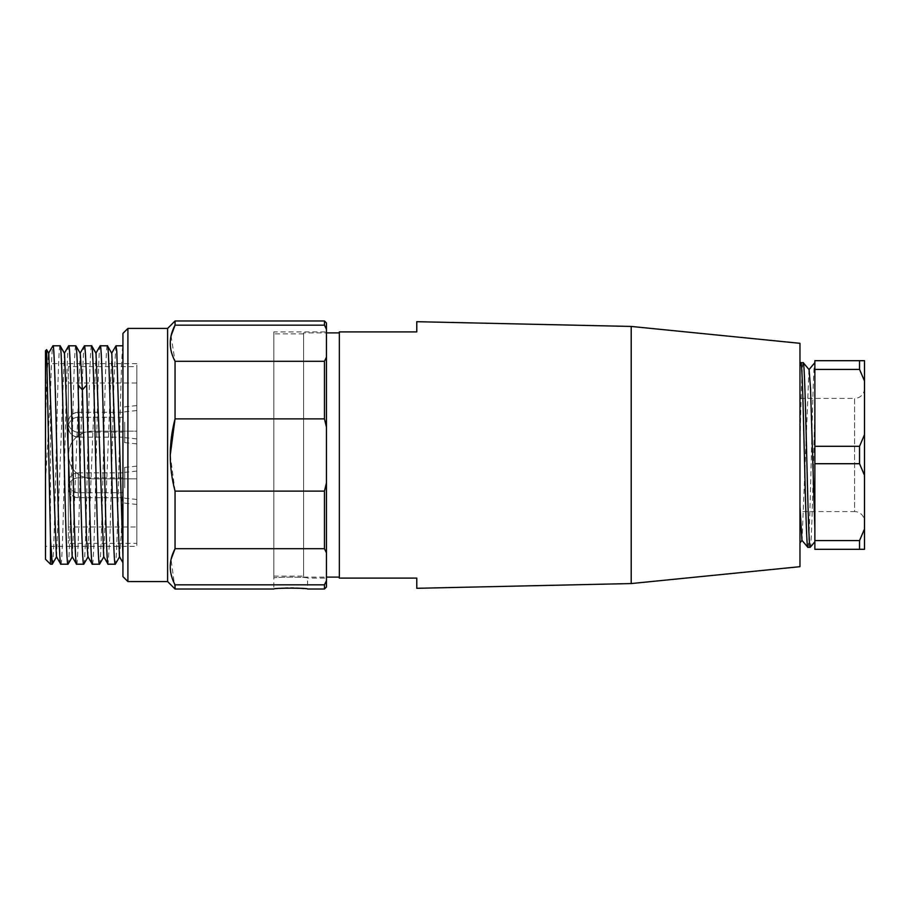 <?xml version="1.0" encoding="UTF-8"?>
<svg xmlns="http://www.w3.org/2000/svg" width="910" height="910" viewBox="0 0 910 910"><rect width="100%" height="100%" fill="white"/><g stroke="black" fill="none" stroke-linecap="round" stroke-linejoin="round"><path stroke-width="0.68" stroke-dasharray="4.55 3.41" d="M122.93 333.39L122.93 576.61M122.93 556.795L122.93 562.562M127.9 328.43L127.9 581.57M167.611 328.43L167.611 581.57M171.057 335.858L175.05 361.304L175.05 418.862L324.461 418.862L326.44 427.12L326.44 552.825L324.461 548.696L324.461 491.138L326.44 482.88M324.461 548.696L175.05 548.696L175.05 491.138L170.261 455M175.05 589.02L171.057 559.388M175.05 320.98L175.05 325.166L324.461 325.166L326.44 329.295L326.44 357.175L324.461 361.304L324.461 418.862M175.05 361.304L324.461 361.304M326.44 357.175L326.44 427.12M326.44 329.295L326.44 322.97M324.461 320.98L324.461 325.166M326.44 587.03L326.44 580.705L324.461 584.834L324.461 589.02M326.44 552.825L326.144 581.41M175.05 491.138L324.461 491.138M175.05 584.834L324.461 584.834M326.44 331.9L326.44 578.1L326.44 331.9L273.83 331.9L273.83 578.1C272.784 576.838 308.604 576.838 307.58 578.1L307.58 589.02L303.735 588.588M301.46 588.383L298.98 588.213M296.341 588.076L293.566 587.985M290.7 587.951L287.844 587.985M285.069 588.076L282.43 588.213M279.95 588.383L273.83 589.02L273.83 578.1C272.807 576.838 308.626 576.838 307.58 578.1L326.44 578.1M273.83 331.9L273.83 578.1M273.83 333.89L273.83 576.11L273.83 333.89L303.61 333.89L303.61 576.11L303.61 333.89M136.83 363.67L45.5 363.67L45.5 546.33L136.83 546.33L136.83 363.67L136.83 546.33M45.5 363.67L45.5 546.33M45.5 350.76L45.5 559.24M60.833 564.2C63.45 570.752 66.089 339.225 68.705 345.8M76.588 564.2C79.227 570.752 81.832 339.225 84.471 345.8M45.5 423.286L47.024 373.953L48.537 353.455M56.534 556.84L64.405 353.16M72.391 556.545L80.171 353.171M45.5 481.219L50.471 394.963C51.301 363.431 52.132 347.051 52.951 345.8M91.626 345.8C88.941 339.237 86.416 570.775 83.731 564.2M60.094 345.8C57.478 339.248 54.85 570.775 52.223 564.2M50.471 394.963L50.471 564.2M75.86 345.8C73.244 339.248 70.605 570.775 67.988 564.2M107.369 345.8C104.741 339.248 102.136 570.775 99.486 564.2M92.342 564.2C94.981 570.752 97.609 339.225 100.225 345.8M115.888 345.88L114.046 377.206L110.064 532.76L108.108 564.2M122.918 346.187C120.416 350.805 117.765 570.923 115.263 564.2M87.951 556.647L96.039 353.33M103.706 556.67L111.805 353.342M119.472 556.647L121.314 533.317L122.941 477.921M45.5 374.112L46.581 349.702M78.26 492.719L78.26 472.87L78.26 492.719A9.93 9.93 0 0 1 68.33 482.8C68.091 480.435 69.171 478 71.583 475.475C74.119 473.507 76.349 472.643 78.26 472.87A9.93 9.93 0 0 0 68.33 482.8C68.91 488.715 72.208 492.014 78.26 492.719L122.93 492.719L122.93 472.87L122.93 492.719M78.26 472.87L122.93 472.87M78.26 437.13L78.26 417.28L78.26 437.13A9.93 9.93 0 0 1 68.33 427.2C68.091 424.845 69.171 422.399 71.583 419.874C74.119 417.917 76.349 417.042 78.26 417.28A9.93 9.93 0 0 0 68.33 427.2C68.91 433.114 72.208 436.425 78.26 437.13L122.93 437.13L122.93 417.28L122.93 437.13M78.26 417.28L122.93 417.28M78.26 497.69L78.26 477.83L78.26 497.69A9.93 9.93 0 0 1 68.33 487.76C68.91 481.845 72.208 478.535 78.26 477.83A9.93 9.93 0 0 0 68.33 487.76C68.091 490.115 69.171 492.56 71.583 495.085C74.119 497.053 76.349 497.918 78.26 497.69L122.93 497.69L122.93 477.83L122.93 497.69M78.26 477.83L122.93 477.83M78.26 432.17L78.26 412.31L78.26 432.17A9.93 9.93 0 0 1 68.33 422.24C68.91 416.325 72.208 413.015 78.26 412.31A9.93 9.93 0 0 0 68.33 422.24C68.091 424.595 69.171 427.04 71.583 429.565C74.119 431.533 76.349 432.398 78.26 432.17L122.93 432.17L122.93 412.31L122.93 432.17M78.26 412.31L122.93 412.31M122.93 482.8L122.93 469.378L122.93 482.8M122.93 427.2L122.93 440.622L122.93 427.2M122.93 487.76L122.93 474.337L122.93 487.76M122.93 422.24L122.93 435.662L122.93 422.24M136.83 482.8L136.83 466.125L136.83 482.8M136.83 427.2L136.83 443.875L136.83 427.2M136.83 487.76L136.83 471.096L136.83 487.76M136.83 422.24L136.83 438.904L136.83 422.24M92.16 478.831L136.83 478.831L136.83 431.169L92.16 431.169A23.831 23.831 0 0 0 68.33 455A23.831 23.831 0 0 0 92.16 478.831L136.83 478.831L136.83 383.03L136.83 431.169L92.16 431.169C77.691 432.568 69.751 440.508 68.33 455C69.729 469.48 77.668 477.42 92.16 478.831L92.16 478.831M68.33 526.97L68.33 383.03L68.33 526.97L136.83 526.97M68.33 366.65L68.33 543.35L68.33 366.65L136.83 366.65L136.83 543.35L68.33 543.35M136.83 543.35L136.83 366.65M303.61 332.889L303.61 577.111L303.61 332.889L326.44 332.889M339.35 332.889L339.35 577.111L339.35 332.889M416.78 321.696L416.78 331.9L339.35 331.9L339.35 578.1L416.78 578.1L416.78 588.304M631.21 326.44L631.21 583.56M799.97 343.32L799.97 566.68M803.189 362.68C802.074 361.861 801.039 398.739 799.97 443.671L799.97 370.051L800.868 362.68M799.97 443.671L799.958 363.716M799.97 542.849L799.97 506.54M799.97 398.409L854.57 398.409L854.57 511.591L799.97 511.591L799.97 398.409L799.97 511.591M864.5 388.49A9.93 9.93 0 0 1 854.57 398.409L854.57 511.591A9.93 9.93 180 0 1 864.5 521.51L864.5 388.49L864.5 521.51M864.5 549.31L864.5 528.994L859.54 540.597L859.54 549.31L864.5 549.31M814.86 369.403L859.54 369.403L859.54 360.69L814.86 360.69L814.86 463.702L859.54 463.702L864.5 475.304L864.5 528.994M864.5 475.304L864.5 434.696L859.54 446.298L859.54 463.702M859.54 369.403L864.5 381.006L864.5 434.696M864.5 381.006L864.5 360.69L859.54 360.69M814.86 463.702L814.86 540.597L859.54 540.597M859.54 549.31L814.86 549.31L814.86 540.597M807.864 547.32C810.207 552.882 812.539 357.118 814.871 362.68L814.86 541.791M814.86 528.892L814.86 408.943C813.29 466.648 811.743 550.3 810.184 547.32M814.86 362.68L814.86 408.931M808.967 369.71L802.04 540.415M814.86 446.298L859.54 446.298M124.715 482.8L124.715 467.399L124.715 482.8M124.715 427.2L124.715 442.601L124.715 427.2M124.715 487.76L124.715 472.37L124.715 487.76M124.715 422.24L124.715 437.63L124.715 422.24M136.83 466.125L124.715 467.399L122.93 469.378M136.83 499.465L124.715 498.191L122.93 496.212M136.83 443.875L124.715 442.601L122.93 440.622M136.83 410.535L124.715 411.809L122.93 413.788M136.83 471.096L124.715 472.37L122.93 474.337M136.83 504.424L124.715 503.15L122.93 501.183M136.83 405.576L124.715 406.85L122.93 408.817M136.83 438.904L124.715 437.63L122.93 435.662M68.33 383.03L136.83 383.03M273.83 576.11L303.61 576.11M303.61 577.111L326.44 577.111"/><path stroke-width="1.36" d="M127.9 328.43L167.611 328.43L167.611 581.57L127.9 581.57L127.9 328.43L122.93 333.39L122.93 576.61L127.9 581.57M170.261 455L175.05 418.862L175.05 361.304L324.461 361.304L326.44 357.175L326.44 427.12L324.461 418.862L324.461 361.304M171.057 559.388L175.05 548.696L175.05 491.138L324.461 491.138L326.44 482.88L326.44 427.12M167.611 581.57L175.05 589.02L175.05 584.834L324.461 584.834L326.44 580.705L326.44 587.03L324.461 589.02L324.461 584.834M167.611 328.43L175.05 320.98L324.461 320.98L324.461 325.166L326.44 329.295L326.44 357.175M171.057 335.858L175.05 325.166L324.461 325.166M324.461 320.98L326.44 322.97L326.44 329.295M326.44 580.705L326.44 482.88M326.44 552.825L324.461 548.696L324.461 491.138M175.05 361.304C168.668 349.258 168.668 337.212 175.05 325.166L175.05 320.98M175.05 491.138C168.668 467.035 168.668 442.954 175.05 418.862L324.461 418.862M175.05 584.834C168.668 572.788 168.668 560.742 175.05 548.696L324.461 548.696M175.05 589.02L273.83 589.02C272.784 587.86 308.604 587.86 307.58 589.02L324.461 589.02M303.735 588.588L301.46 588.383M298.98 588.213L296.341 588.076M293.566 587.985L290.7 587.951M287.844 587.985L285.069 588.076M282.43 588.213L279.95 588.383M50.471 564.2L50.471 538.345L52.223 564.2L50.471 564.2L45.5 559.24L45.5 350.76L46.581 349.679M60.822 564.2L67.988 564.2C65.338 570.752 62.744 339.225 60.094 345.8L52.951 345.8C55.578 339.248 58.194 570.775 60.833 564.2M76.679 564.2L83.743 564.2C81.832 568.613 79.944 450.393 78.044 385.078C77.327 359.643 76.599 346.551 75.86 345.8L68.705 345.8C71.344 339.248 73.949 570.775 76.588 564.2M99.486 564.2C96.892 570.752 94.219 339.225 91.626 345.8L84.459 345.8C85.199 346.551 85.927 359.643 86.666 385.078C88.577 450.803 90.454 568.727 92.342 564.2L99.508 564.2M48.753 353.489L56.42 556.579M64.519 353.433L72.174 556.499M75.86 345.8L80.273 353.353L82.366 389.855M108.108 564.2C105.492 570.775 102.864 339.248 100.225 345.8L107.369 345.8C110.03 339.225 112.601 570.763 115.263 564.2L108.199 564.2M122.93 556.761L116.776 351.044L115.991 345.8L111.589 353.33M78.055 385.078L82.355 389.844L86.552 539.107L87.951 556.647M96.039 353.33L103.706 556.67L108.006 564.109M111.805 353.342L119.472 556.647M48.753 353.342L46.649 349.713L50.459 538.333M326.44 332.889L339.35 332.889M339.35 331.9L339.35 578.1L416.78 578.1L416.78 588.304L631.21 583.56L631.21 326.44L416.78 321.696L416.78 331.9L339.35 331.9M631.21 326.44L799.97 343.32L799.97 566.68L631.21 583.56M864.5 528.994L864.5 549.31L814.86 549.31L814.86 540.597L859.54 540.597L864.5 528.994L864.5 475.304L859.54 463.702L814.86 463.702L814.86 540.597M864.5 360.69L864.5 381.006L859.54 369.403L859.54 360.69L864.5 360.69M814.86 463.702L814.86 446.298L859.54 446.298L864.5 434.696L864.5 381.006M864.5 434.696L864.5 475.304M814.86 446.298L814.86 369.403L859.54 369.403M859.54 360.69L814.86 360.69L814.86 369.403M799.958 363.716L800.868 362.68L803.12 362.68M800.868 362.68C803.212 357.141 805.532 552.814 807.864 547.32L810.196 547.32C807.864 552.859 805.521 357.186 803.189 362.68M814.86 528.903L810.537 388.57L809.104 369.688L803.257 362.715M801.972 540.324L799.97 506.54M859.54 446.298L859.54 463.702M859.54 540.597L859.54 549.31M82.366 389.844L86.666 385.078M60.731 564.109L56.42 556.647M68.603 345.891L64.303 353.342M76.485 564.109L72.174 556.647M84.38 345.891L80.057 353.353M48.537 353.353L52.848 345.891M115.991 345.8L122.93 345.8M88.145 556.647L83.834 564.109M96.028 353.319L91.728 345.88M103.899 556.647L99.588 564.109M111.782 353.342L107.482 345.891M119.654 556.67L115.354 564.109M122.895 562.585L119.472 556.67M87.951 556.67L92.251 564.109M95.834 353.33L100.134 345.891M60.197 345.891L64.508 353.353M52.325 564.109L56.636 556.658M72.391 556.658L68.091 564.12M326.44 577.111L339.35 577.111M807.807 547.285L801.96 540.324M814.803 362.715L808.956 369.676M802.097 540.335L799.981 542.849M814.871 541.78L810.253 547.285"/></g></svg>
